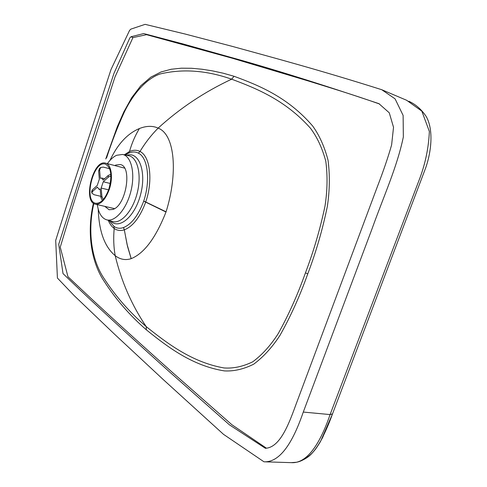 <?xml version="1.0" encoding="UTF-8"?>
<svg xmlns="http://www.w3.org/2000/svg" width="487" height="487" viewBox="0 0 487 487"><rect width="100%" height="100%" fill="white"/><g stroke="black" fill="none" stroke-linecap="round" stroke-linejoin="round"><path stroke-width="0.73" d="M408.818 101.247C415.673 104.34 421.468 109.423 426.186 116.484C433.582 129.347 431.592 151.214 425.571 168.198L332.438 414.078L322.723 437.32C317.177 447.614 312.009 454.328 307.218 457.476C301.258 461.585 295.238 462.601 294.97 462.473L291.317 462.644L296.285 462.279C301.1 461.524 306.299 458.559 311.887 453.385C314.925 449.891 315.485 449.769 320.586 441.338L332.438 414.078C329.017 423.69 324.859 433.144 319.953 442.44C314.419 451.218 313.482 451.68 309.878 455.315C300.972 462.705 293.704 462.857 291.317 462.644C309.927 464.001 322.936 435.463 330.095 414.577L332.505 413.889M263.966 461.792C282.521 462.802 295.244 435.433 303.279 412.069L371.776 229.541C383.951 195.488 396.996 167.345 403.346 136.969L403.12 115.407L395.079 98.855L381.741 89.711C319.192 69.872 272.233 57.405 232.36 46.399L185.218 34.053L145.108 24.35L130.839 29.141L129.597 30.352L110.987 69.574L69.093 197.856L55.701 240.395L57.417 278.04L74.267 295.706L114.78 334.429L163.401 379.702L223.515 434.343L263.966 461.792L291.177 462.644M114.829 165.574L115.93 165.008L120.271 164.557C132.586 166.317 126.115 205.824 112.801 209.453L109.118 209.757L104.808 206.372M107.402 163.638C110.318 159.559 113.386 156.777 116.612 155.286L122.566 154.452C131.253 155.943 135.435 173.159 130.924 191.166C126.541 209.203 114.835 222.492 106.452 219.765C101.606 218.054 98.557 213.014 97.309 204.631M108.242 220.282C109.77 223.959 111.754 226.686 114.201 228.458C117.184 230.57 120.557 231.033 124.307 229.834L124.331 229.827C132.945 226.449 140.067 217.19 145.716 202.05L145.759 201.922C153.174 180.397 150.13 156.144 139.994 151.475L138.411 153.149C135.374 151.585 132.056 151.609 128.452 153.216L125.311 155.018M123.491 227.557L124.331 229.827L123.467 227.563C119.924 228.768 116.734 228.366 113.891 226.364L109.137 220.538M123.503 227.551C131.606 224.203 138.338 215.4 143.689 201.155L143.732 201.034C150.586 180.774 147.993 157.654 138.411 153.149M124.319 154.811L129.493 151.512L128.446 153.216L129.505 151.512C131.867 143.178 135.173 135.526 139.41 128.538C146.356 125.786 152.608 125.64 158.165 128.099C175.46 134.838 177.792 174.425 166.073 211.802L165.994 212.022C155.791 237.833 144.195 253.374 131.198 258.646L131.161 258.658C125.482 260.478 120.167 259.492 115.206 255.693C104.632 246.872 98.971 231.368 98.228 209.173M106.58 157.922C111.626 142.247 117.47 127.125 124.106 112.564C133.505 92.883 146.983 78.358 160.18 73.951C182.71 68.618 206.525 70.359 231.629 79.186C204.412 91.946 179.922 108.248 158.165 128.099C151.262 135.033 145.205 142.825 139.994 151.475C136.786 149.838 133.292 149.85 129.505 151.512M128.44 153.222L129.493 151.512C131.861 143.184 135.161 135.526 139.398 128.544L139.41 128.538C127.381 133.59 117.562 144.225 109.94 160.454M105.74 158.969L117.3 126.742L123.875 111.833L131.654 97.759L140.786 85.755L150.8 77.159L161.02 71.966L171.199 69.251L181.359 68.192L191.574 68.277L201.916 69.221L212.448 70.871L223.156 73.19L234.046 76.276L231.629 79.186C256.472 88.445 285.352 100.091 310.389 128.136C317.14 137.09 322.272 148.121 325.797 161.227C327.678 175.576 327.416 190.52 325.006 206.068C320.215 228.847 313.701 251.097 305.465 272.805C297.648 294.732 288.584 314.979 278.26 333.558C270.699 345.386 262.189 354.804 252.729 361.811C242.97 366.565 233.407 368.616 224.038 367.953C192.237 362.395 167.351 343.524 146.185 326.582C129.7 312.331 115.796 296.516 104.474 279.124C92.987 262.566 86.704 234.667 93.827 203.505M266.45 448.204L231.842 424.694L173.822 373.663C139.647 343.183 110.391 316.556 86.053 293.771L67.955 276.726L60.248 247.171C69.032 217.738 77.987 189.388 87.106 162.116L114.981 76.995L132.933 37.609L146.544 34.674L232.311 58.227L308.034 80.879C329.912 87.684 351.784 94.216 379.556 103.999M131.003 36.756L129.828 37.913L113.94 73.415L85.724 159.657L58.732 244.255L63.018 273.591L80.879 290.739C105.521 313.957 135.246 341.168 170.06 372.372L229.523 424.901L265.403 448.308C279.154 447.523 287.677 427.403 295.451 405.908L377.029 187.562C383.287 171.363 388.151 157.143 391.621 144.901L393.526 127.284L389.271 112.807L378.929 103.658C318.449 83.326 268.751 67.809 229.84 57.095L183.173 43.982L143.708 33.566L131.003 36.756L132.933 37.609M109.283 189.382C105.399 199.707 100.779 204.643 95.422 204.193C82.467 202.026 93.072 159.036 105.545 163.151C111.359 164.277 113.361 177.591 109.283 189.382M108.863 189.12C105.155 198.97 100.748 203.682 95.629 203.256C83.271 201.192 93.394 160.15 105.295 164.076C111.206 167.333 112.394 175.685 108.863 189.12M110.841 174.236L108.193 175.497L108.345 177.152L110.933 175.917M100.371 167.711L99.506 168.52L98.624 171.022L99.61 170.109L100.322 178.303L101.643 178.023L103.122 180.105L108.193 175.497M99.61 170.109L100.669 167.461L103.317 167.108L109.666 168.745M100.809 196.322L94.113 194.727L91.83 193.089L92.469 191.555L92.335 189.924L97.248 185.45L99.33 179.21L98.624 171.022M92.335 189.924L91.684 191.379L91.8 192.828M103.256 199.554L101.893 196.425L100.894 197.314L100.17 188.95L98.885 189.212L97.388 187.093L92.469 191.555M100.894 197.314L102.337 200.541M108.607 189.863L101.168 188.049L101.893 196.425M108.345 177.152L103.268 181.754L101.168 188.049M110.299 183.502L103.268 181.754M303.279 412.069L330.095 414.577L418.753 181.048C425.084 165.002 428.621 148.468 429.357 131.447L421.827 111.127L406.596 100.261M122.675 154.476L128.678 155.712C137.523 157.24 141.833 174.596 137.291 192.73C132.872 210.901 120.989 224.263 112.448 221.494L106.574 219.801M126.809 155.329C138.692 151.134 146.538 170.974 140.828 193.601C135.368 216.283 119.199 230.205 110.622 220.964M234.046 76.276C259.139 85.511 287.787 97.114 312.672 126.017C319.375 135.264 324.5 146.666 328.037 160.211C329.961 175.022 329.736 190.38 327.367 206.287C322.589 229.535 316.045 252.077 307.747 273.913C299.882 295.98 290.636 316.447 280.007 335.312C272.196 347.334 263.418 356.959 253.672 364.197C243.664 369.176 233.918 371.411 224.44 370.911C192.347 365.822 167.705 347.024 146.404 329.876L146.185 326.582C131.667 305.02 121.342 281.389 115.206 255.693C113.648 247.006 113.313 237.93 114.201 228.458L113.891 226.364M131.161 258.658L127.533 246.452L124.307 229.834L123.467 227.563M165.994 212.022L143.689 201.155M166.073 211.802L143.732 201.034M124.331 229.827L127.064 244.389L131.198 258.646M146.404 329.876C129.792 315.43 115.711 299.231 104.169 281.279C92.427 264.179 86.071 234.874 93.413 203.213M307.747 273.913L305.465 272.805M407.047 100.45L381.851 89.76M95.422 204.193L114.518 208.625M105.545 163.151L124.544 168.112M100.219 189.54L98.885 189.212M104.602 178.759L101.643 178.023"/></g></svg>
